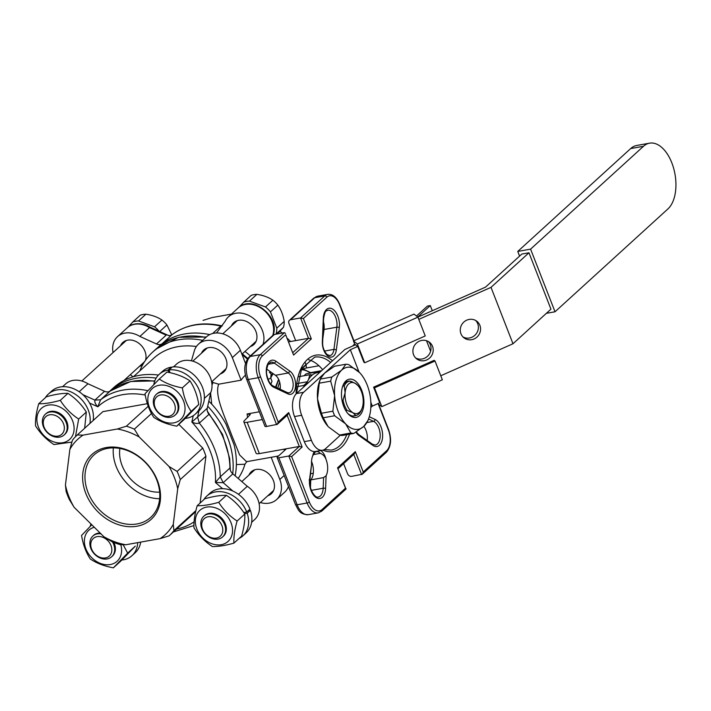 <?xml version="1.0" encoding="UTF-8"?>
<svg xmlns="http://www.w3.org/2000/svg" width="711" height="711" viewBox="0 0 711 711"><rect width="100%" height="100%" fill="white"/><g stroke="black" fill="none" stroke-linecap="round" stroke-linejoin="round"><path stroke-width="1.07" d="M340.338 435.23L325.602 448.668A17.491 9.785 -100.1 0 1 322.572 450.214A17.491 9.785 -100.1 0 1 311.427 440.349L304.299 441.629L294.523 416.566A17.491 9.785 79.9 0 1 296.487 393.556L344.871 349.474L355.536 344.746L354.656 344.071L353.047 345.537L355.536 344.746L357.731 346.444L350.336 349.723L303.615 392.285L296.487 393.556M304.299 441.629A17.491 9.785 79.9 0 0 315.435 451.494L322.572 450.214M311.427 440.349L301.66 415.295A17.491 9.785 -100.1 0 1 303.615 392.285M373.604 387.166L434.145 360.326L435.016 361.01L374.484 387.842L373.604 387.166L379.71 402.826L372.315 406.105L370.831 407.456M372.315 406.105L370.84 402.319M359.019 371.995L350.336 349.723M462.968 336.925A10.496 9.954 127.7 0 0 474.752 335.396A10.496 9.954 127.7 0 0 477.703 323.656A10.496 9.954 127.7 0 0 475.677 320.492M415.597 357.917A10.496 9.954 127.7 0 0 427.382 356.398A10.496 9.954 127.7 0 0 430.333 344.657A10.496 9.954 127.7 0 0 428.315 341.484M417.872 317.115L485.542 287.12L521.83 254.058L528.966 252.778L491.008 287.36L418.788 319.372M528.966 252.778L550.945 309.161L512.987 343.751L491.008 287.36M474.086 338.951A10.496 9.954 127.7 0 0 479.889 325.354A10.496 9.954 127.7 0 0 476.841 321.256A10.496 9.954 127.7 0 0 462.55 323.461A10.496 9.954 127.7 0 0 463.999 337.849A10.496 9.954 127.7 0 0 474.086 338.951M426.716 359.944A10.496 9.954 127.7 0 0 432.528 346.355A10.496 9.954 127.7 0 0 429.471 342.249A10.496 9.954 127.7 0 0 415.18 344.462A10.496 9.954 127.7 0 0 416.628 358.851A10.496 9.954 127.7 0 0 426.716 359.944M512.987 343.751L440.767 375.764M519.581 256.102L517.759 251.436L530.593 249.134L555.024 311.782L546.368 313.329M643.499 146.279A34.972 19.579 -100.1 0 1 649.561 143.169L636.718 145.471A34.972 19.579 79.9 0 0 630.666 148.572L643.499 146.279L530.593 249.134M630.666 148.572L517.759 251.436M649.561 143.169A34.972 19.579 -100.1 0 1 673.673 168.4A34.972 19.579 -100.1 0 1 667.931 208.927L555.024 311.782M357.731 346.444L363.836 362.103L364.707 362.788L425.249 335.947L417.926 317.15L413.98 314.102L353.438 340.933L354.656 344.071M374.484 387.842L381.807 406.639L442.349 379.798L435.016 361.01M417.926 317.15L357.384 343.991L364.707 362.788M357.384 343.991L353.438 340.933M381.807 406.639L377.914 403.626M430.608 351.243L426.493 340.702M417.739 317.008L430.288 305.579L427.435 306.085L416.495 316.048M432.288 310.725L430.288 305.579M243.811 512.587L246.735 512.062L249.961 509.12A26.858 20.992 -132.3 0 0 222.596 488.67A26.858 20.992 -132.3 0 0 209.958 493.185L206.741 496.127A26.858 20.992 -132.3 0 0 203.764 499.726M246.735 512.062A26.858 20.992 -132.3 0 0 206.741 496.127M239.047 538.458A26.858 20.992 -132.3 0 0 242.913 535.836A26.858 20.992 -132.3 0 0 247.17 513.262L250.396 510.32L248.37 510.569M242.913 535.836L246.139 532.894A26.858 20.992 -132.3 0 0 250.396 510.32M122.905 558.97L123.261 559.877A26.858 20.992 -132.3 0 0 131.97 555.673A26.858 20.992 -132.3 0 0 137.694 542.635M131.97 555.673L135.197 552.74A26.858 20.992 -132.3 0 0 140.689 542.102M90.901 523.883A26.858 20.992 -132.3 0 0 90.35 526.247M121.803 560.081A26.858 20.992 -132.3 0 0 122.159 560.046L123.012 559.255M89.924 423.454A26.858 20.992 -132.3 0 0 76.361 394.969A26.858 20.992 -132.3 0 0 48.295 394.143A26.858 20.992 -132.3 0 0 45.317 397.742M93.15 420.512A26.858 20.992 -132.3 0 0 89.568 403.039A26.858 20.992 -132.3 0 0 51.521 391.201L48.295 394.143M168.863 372.448L167.947 370.102A26.858 20.992 -132.3 0 0 159.237 374.297A26.858 20.992 -132.3 0 0 153.807 384.589M167.947 370.102L171.173 367.16A26.858 20.992 -132.3 0 0 162.464 371.364L159.237 374.297M185.251 418.415A26.858 20.992 -132.3 0 0 195.418 414.015A26.858 20.992 -132.3 0 0 196.885 385.451A26.858 20.992 -132.3 0 0 169.049 369.933L172.275 366.992A26.858 20.992 -132.3 0 1 200.111 382.509A26.858 20.992 -132.3 0 1 198.645 411.074L195.418 414.015M169.049 369.933L169.991 372.697M247.17 513.262L244.477 513.591M147.328 403.679L102.917 411.625L77.268 434.981A68.203 53.298 47.7 0 1 77.268 434.981L83.08 435.123L117.315 429.009A64.701 50.561 47.7 0 1 139.214 436.998L169.022 466.487L177.101 471.411A68.203 53.298 47.7 0 1 180.274 479.561L177.706 488.75L173.28 524.363L173.937 530.619A68.203 53.298 47.7 0 1 169.111 535.827A68.203 53.298 47.7 0 1 169.094 535.845L160.064 538.636L125.829 544.759L120.017 544.617A68.203 53.298 47.7 0 1 112 541.693L103.922 536.769L74.113 507.281L69.269 499.415A68.203 53.298 47.7 0 1 66.087 491.265L65.439 485.018L69.865 449.396L72.433 440.207A68.203 53.298 47.7 0 1 77.259 434.999L102.899 411.633A68.203 53.298 -132.3 0 0 102.899 411.633A68.203 53.298 -132.3 0 0 102.882 411.651M194.761 512.462A68.203 53.298 -132.3 0 1 194.743 512.48L169.129 535.81L194.761 512.462A68.203 53.298 -132.3 0 0 195.667 511.609M195.898 510.605L173.937 530.619M178.808 424.36L202.751 448.054A68.203 53.298 -132.3 0 1 205.923 456.195L180.274 479.561M202.751 448.054L177.101 471.411M69.865 449.396A64.701 50.561 47.7 0 1 83.08 435.123M74.113 507.281A64.701 50.561 47.7 0 1 65.439 485.018M125.829 544.759A64.701 50.561 47.7 0 1 103.922 536.769M173.28 524.363A64.701 50.561 47.7 0 1 160.064 538.636M169.022 466.487A64.701 50.561 47.7 0 1 177.706 488.75M138.521 320.954L145.933 314.2A24.485 19.135 47.7 0 0 140.227 315.222L132.815 321.976A24.485 19.135 47.7 0 1 138.521 320.954L154.527 326.802A24.485 19.135 47.7 0 1 159.122 331.264M145.933 314.2C152.341 315.177 157.673 317.124 161.948 320.039L154.527 326.802M161.948 320.039A24.485 19.135 47.7 0 1 166.916 324.954L159.708 331.522M128.051 327.113L132.815 321.976M166.916 324.954L171.778 334.899M276.792 328.153A24.485 19.135 47.7 0 1 276.055 334.09L283.467 327.327A24.485 19.135 47.7 0 0 284.204 321.39L276.792 328.153L270.447 311.871A24.485 19.135 47.7 0 0 265.479 306.956L249.463 301.117A24.485 19.135 47.7 0 0 243.757 302.139L239.003 307.276M265.479 306.956L272.891 300.202A24.485 19.135 47.7 0 1 277.859 305.117L270.447 311.871M243.757 302.139L251.179 295.376A24.485 19.135 47.7 0 1 256.884 294.354L249.463 301.117M305.366 362.841A68.203 53.298 47.7 0 1 306.085 364.947L306.468 367.978M302.246 368.449L306.085 364.947M203.044 320.394A68.203 53.298 47.7 0 1 203.062 320.385A68.203 53.298 47.7 0 1 203.079 320.368L212.118 317.568L231.43 314.12M280.072 331.13L282.036 333.077M287.475 338.463L290.568 341.529M159.655 492.128A34.972 27.329 47.7 0 1 119.892 448.472M347.075 410.389L352.869 412.7A15.74 8.808 -100.1 0 1 345.102 392.765L343.066 400.115A17.491 9.785 -100.1 0 0 347.075 410.389L345.759 410.629M343.066 400.115L342 400.302M342.684 386.215L344.275 385.931L345.102 392.765A15.74 8.808 -100.1 0 1 355.367 383.416A15.74 8.808 -100.1 0 1 357.935 385.584A15.74 8.808 -100.1 0 1 363.134 403.35A15.74 8.808 -100.1 0 1 362.023 408.434L361.108 410.691A17.491 9.785 -100.1 0 1 355.811 415.517L352.94 416.033M344.275 385.931A17.491 9.785 -100.1 0 1 349.572 381.105L346.781 381.603M362.023 408.434A15.74 8.808 -100.1 0 1 352.869 412.7L355.811 415.517M357.935 385.584L355.367 383.416L349.572 381.105M311.347 490.368L323.167 488.253A12.238 6.852 79.9 0 1 318.252 497.007C315.142 498.767 308.29 488.199 309.916 479.57L311.569 464.23A13.989 7.83 79.9 0 1 312.716 455.787L315.213 451.965M313.275 454.596L320.332 453.334C323.016 454.436 324.909 456.435 325.994 459.342A13.989 7.83 79.9 0 1 326.118 475.703L323.594 477.596L310.76 479.889L310.449 487.586M311.534 461.412A13.989 7.83 -100.1 0 1 310.76 479.889M208.092 516.79A11.891 9.296 -132.3 0 0 205.923 534.272A11.891 9.296 -132.3 0 0 222.721 531.259A11.891 9.296 -132.3 0 0 208.092 516.79M97.14 536.627A11.891 9.296 -132.3 0 0 94.972 554.109A11.891 9.296 -132.3 0 0 111.769 551.105A11.891 9.296 -132.3 0 0 97.14 536.627M197.178 505.725L204.839 498.749C213.469 496.322 220.65 495.185 226.391 495.345C233.803 500.197 239.829 506.276 244.477 513.582A60.186 37.505 44.1 0 1 244.771 514.044C245.126 520.15 244.06 527.518 241.589 536.147L233.928 543.124C225.351 545.55 218.17 546.679 212.367 546.528C205.026 541.738 198.991 535.659 194.29 528.291A60.186 37.505 -135.9 0 1 193.996 527.829C193.632 521.785 194.69 514.417 197.178 505.725C202.911 505.885 210.101 504.757 218.73 502.322L226.391 495.345M218.73 502.322C223.298 509.654 229.271 515.786 236.647 520.719A60.186 37.505 44.1 0 0 237.11 521.021L244.771 514.044M237.11 521.021C234.639 529.651 233.572 537.018 233.928 543.124M196.823 528.957A20.983 16.397 -132.3 0 0 228.844 540.644A20.983 16.397 -132.3 0 0 216.153 508.089A20.983 16.397 -132.3 0 0 196.823 528.957M222.632 536.903L223.361 536.236A13.989 10.932 -132.3 0 0 223.947 521.074A13.989 10.932 -132.3 0 0 209.052 513.369A13.989 10.932 -132.3 0 0 204.519 515.555L203.79 516.222A13.989 10.932 47.7 0 1 208.323 514.026A13.989 10.932 47.7 0 1 223.218 521.732A13.989 10.932 47.7 0 1 222.632 536.903A13.989 10.932 47.7 0 1 205.132 533.925A13.989 10.932 47.7 0 1 203.79 516.222M123.172 544.75L127.66 553.105L113.591 567.6A60.186 1.813 135.5 0 0 113.378 567.831C104.304 566.187 96.625 563.245 90.324 558.997C85.995 552.465 83.071 544.617 81.552 535.436L91.799 524.771M113.378 567.831L121.039 560.846A60.186 1.813 135.5 0 0 121.412 560.472L135.321 546.119L127.66 553.105M94.305 527.251A20.983 16.397 -132.3 0 0 86.013 549.15A20.983 16.397 -132.3 0 0 109.574 564.65A20.983 16.397 -132.3 0 0 120.781 544.662M112.471 541.898A13.989 10.932 47.7 0 1 111.689 556.74L112.409 556.082A13.989 10.932 -132.3 0 0 113.867 542.475M100.162 533.046A13.989 10.932 -132.3 0 0 98.109 533.206A13.989 10.932 -132.3 0 0 93.568 535.401L92.848 536.058A13.989 10.932 47.7 0 1 97.38 533.872A13.989 10.932 47.7 0 1 100.944 533.828M84.653 428.253L86.324 412.06A60.186 37.505 44.1 0 0 86.031 411.607C81.383 404.301 75.357 398.222 67.945 393.361C62.213 393.201 55.023 394.338 46.393 396.765L38.732 403.75C44.473 403.91 51.654 402.773 60.284 400.346L67.945 393.361M60.284 400.346C64.852 407.67 70.824 413.802 78.201 418.735A60.186 37.505 44.1 0 0 78.663 419.046L86.324 412.06M78.663 419.046L75.464 436.732M71.873 442.1L53.929 444.553C46.579 439.754 40.554 433.674 35.843 426.307A60.186 37.505 -135.9 0 1 35.55 425.853C35.186 419.801 36.252 412.433 38.732 403.75M72.611 420.859A20.983 16.397 -132.3 0 0 40.589 409.172A20.983 16.397 -132.3 0 0 53.281 441.727A20.983 16.397 -132.3 0 0 72.611 420.859M45.344 414.237L46.073 413.571A13.989 10.932 47.7 0 1 50.605 411.385A13.989 10.932 47.7 0 1 65.501 419.09A13.989 10.932 47.7 0 1 64.914 434.261L64.186 434.919A13.989 10.932 47.7 0 1 46.686 431.941A13.989 10.932 47.7 0 1 45.344 414.237A13.989 10.932 47.7 0 1 49.886 412.051A13.989 10.932 47.7 0 1 64.772 419.748A13.989 10.932 47.7 0 1 64.186 434.919M182.336 387.877C183.829 396.987 186.753 404.843 191.108 411.438L177.039 425.933A60.186 1.813 135.5 0 0 176.826 426.165L184.487 419.188A60.186 1.813 135.5 0 0 184.869 418.806L198.769 404.461C197.276 395.343 194.352 387.495 189.997 380.9C183.758 376.679 176.079 373.737 166.943 372.066L159.282 379.052C165.521 383.273 173.2 386.215 182.336 387.877L189.997 380.9M176.826 426.165C167.76 424.52 160.073 421.579 153.772 417.33C149.443 410.798 146.519 402.95 145 393.778L158.909 379.425A60.186 1.813 -44.5 0 1 159.282 379.052M191.108 411.438L198.769 404.461M173.768 422.867A20.983 16.397 -132.3 0 0 177.599 392.028A20.983 16.397 -132.3 0 0 147.95 397.325A20.983 16.397 -132.3 0 0 173.768 422.867M156.296 394.392L157.024 393.734A13.989 10.932 47.7 0 1 161.557 391.548A13.989 10.932 47.7 0 1 176.452 399.244A13.989 10.932 47.7 0 1 175.866 414.415L175.137 415.082A13.989 10.932 47.7 0 1 157.638 412.096A13.989 10.932 47.7 0 1 156.296 394.392A13.989 10.932 47.7 0 1 160.828 392.205A13.989 10.932 47.7 0 1 175.724 399.911A13.989 10.932 47.7 0 1 175.137 415.082M160.597 394.969A11.891 9.296 -132.3 0 0 158.429 412.442A11.891 9.296 -132.3 0 0 175.226 409.438A11.891 9.296 -132.3 0 0 160.597 394.969M171.413 367.783L171.173 367.16M221.512 326.216L220.783 326.091L221.779 325.86M113.058 352.549A22.734 17.766 47.7 0 1 117.528 336.65L127.207 327.833A22.734 17.766 -132.3 0 1 149.568 327.62L139.889 336.436L156.491 343.973L166.17 335.157L149.568 327.62L150.332 327.273L167.885 335.236C168.951 335.903 170.311 335.752 171.955 334.774L169.885 335.699L167.929 335.263M172.053 334.703L171.955 334.765C186.069 324.429 202.848 321.488 222.303 325.94M82.84 394.641L94.874 400.106L104.553 391.29A6.994 5.466 -132.3 0 0 110.258 390.97L100.58 399.786L97.834 406.79C95.487 404.399 94.501 402.168 94.874 400.106L100.58 399.786A78.69 61.502 47.7 0 1 147.897 390.686M198.982 410.754L197.587 417.028L207.265 408.212A6.994 5.466 -132.3 0 0 208.998 414.3L199.32 423.116C197.063 423.738 194.574 423.374 191.846 422.014L197.587 417.028L199.32 423.116A78.69 61.502 47.7 0 1 220.259 476.823L229.937 468.007A6.994 5.466 -132.3 0 0 232.87 473.873L223.192 482.689L215.424 482.485L220.259 476.823L223.192 482.689L232.924 491.079M150.332 327.273L150.359 327.291C139.632 321.079 130.513 324.172 127.207 327.833M216.517 332.979L225.236 321.168A22.734 17.766 47.7 0 1 228.471 316.813A22.734 17.766 47.7 0 1 253.569 318.519A22.734 17.766 47.7 0 1 263.026 344.355M117.528 336.65A22.734 17.766 47.7 0 1 139.889 336.436M132.957 376.866L130.371 374.626M157.478 347.786L159.06 346.275A78.69 61.502 47.7 0 1 162.197 343.653A6.994 5.466 47.7 0 1 156.491 343.973M120.514 345.759A14.86 11.616 47.7 0 1 122.825 342.471A14.86 11.616 47.7 0 1 127.642 340.142A14.86 11.616 47.7 0 1 141.605 345.839A14.86 11.616 47.7 0 1 145.479 360.29M142.911 364.379A14.86 11.616 47.7 0 1 142.849 364.441A14.86 11.616 47.7 0 1 139.356 366.441M244.993 351.438A78.69 61.502 47.7 0 1 250.343 355.909M231.457 325.914A14.86 11.616 47.7 0 1 233.768 322.625A14.86 11.616 47.7 0 1 238.594 320.305A14.86 11.616 47.7 0 1 254.414 328.482A14.86 11.616 47.7 0 1 253.791 344.604A14.86 11.616 47.7 0 1 250.299 346.604M104.553 391.29L87.951 383.753A22.734 17.766 -132.3 0 0 65.59 383.967L62.559 386.722M79.179 391.743L87.951 383.753M207.265 408.212L210.74 392.588A22.734 17.766 -132.3 0 0 202.093 366.209A22.734 17.766 -132.3 0 0 176.532 364.13L173.511 366.885M204.35 398.409L210.74 392.588M238.469 494.332L247.286 486.297L232.87 473.873M251.623 522.318L254.654 519.554A22.734 17.766 -132.3 0 0 247.286 486.297M319.932 372.191L317.195 372.68A31.48 17.624 79.9 0 0 306.343 384.571M317.79 372.573L318.884 371.569L319.914 371.951M308.494 379.621L309.845 374.706L311.614 375.595M303.899 386.802L303.793 385.46L305.179 385.638M318.884 371.569L306.05 373.862L304.006 375.746M309.845 374.706L298.522 376.723M307.428 381.736L297.127 383.576M307.152 382.367L303.793 385.46L296.763 386.722M245.499 363.392L240.389 350.283A22.734 17.766 -132.3 0 0 206.537 336.792L198.476 344.142A22.734 17.766 -132.3 0 0 194.299 350.958L191.446 360.815M211.878 381.603A73.446 57.395 47.7 0 1 213.087 382.536L218.695 384.189L241.118 380.181L232.328 357.633A22.734 17.766 -132.3 0 0 198.476 344.142M220.303 373.933A14.86 11.616 -132.3 0 0 223.796 371.933A14.86 11.616 -132.3 0 0 224.418 355.82A14.86 11.616 -132.3 0 0 208.59 347.635A14.86 11.616 -132.3 0 0 203.773 349.963A14.86 11.616 -132.3 0 0 201.462 353.251M241.118 380.181A43.718 24.476 -100.1 0 1 245.419 375.212M260.35 502.544A22.734 17.766 -132.3 0 0 276.588 499.575A22.734 17.766 -132.3 0 0 279.823 479.454L271.184 457.297M246.779 461.661L244.94 464.23A73.446 57.395 47.7 0 1 238.185 478.459M267.798 495.754A14.86 11.616 -132.3 0 0 271.291 493.754A14.86 11.616 -132.3 0 0 269.869 474.948A14.86 11.616 -132.3 0 0 251.267 471.784A14.86 11.616 -132.3 0 0 248.957 475.072M276.588 499.575L284.649 492.225A22.734 17.766 -132.3 0 0 288.453 486.528M357.766 434.234L358.984 435.567A12.238 6.852 -100.1 0 1 355.944 432.119M324.527 351.065L333.939 349.385L336.356 349.821A12.238 6.852 -100.1 0 1 328.482 356.451A12.238 6.852 -100.1 0 1 322.35 341.733A1.751 0.533 2.3 0 1 322.67 342.062C322.367 346.577 323.807 350.727 326.998 354.505L329.833 355.616A10.496 5.875 79.9 0 0 333.939 349.385L336.872 327.193A1.751 0.72 7.5 0 1 339.289 327.638L336.356 349.821M266.714 369.107L275.441 375.292L288.284 372.999L289.91 371.16A12.238 6.852 -100.1 0 1 295.545 386.331A12.238 6.852 -100.1 0 1 288.053 393.938A1.751 1.351 -65 0 0 287.368 392.605L273.131 385.957C270.269 384.491 268.198 380.909 266.927 375.23C266.092 372.893 266.438 369.382 267.967 364.672L270.775 362.175A12.238 6.852 79.9 0 1 274.393 363.152L268.198 364.263M285.653 334.703L293.599 355.065L285.653 334.703L262.27 356.007A15.74 8.808 79.9 0 0 260.51 376.714L278.214 422.138L288.702 412.584L302.131 447.041L291.652 456.595L309.356 502.01A15.74 8.808 79.9 0 0 322.11 509.494L345.502 488.19L337.565 467.829L355.304 451.663L354.327 453.867L338.196 468.567M343.617 463.634L347.563 473.739A3.502 2.737 -132.3 0 0 351.634 476.37L362.272 474.228L363.241 472.024L386.633 450.721A15.74 8.808 79.9 0 0 388.393 430.013L378.19 403.839M337.565 467.829L345.973 489.079L321.861 511.04A1.751 1.369 47.7 0 0 322.11 509.494M345.502 488.19L346.061 488.724M291.652 456.595L288.808 456.018L278.819 457.804L297.136 504.783A17.491 9.785 79.9 0 0 308.281 514.657C299.278 514.48 298.496 509.876 295.492 504.588A3.502 0.96 -21.3 0 0 297.136 504.783L307.125 502.997L288.808 456.018L299.287 446.464L286.453 448.757L277.583 456.844A3.502 0.96 -21.3 0 0 277.174 457.6A3.502 0.96 -21.3 0 0 278.819 457.804M302.131 447.041L299.287 446.464L287.146 415.322M288.702 412.584L287.724 414.789L277.246 424.343L266.607 426.476A3.502 0.96 158.7 0 1 264.963 426.28L246.646 379.292A3.502 0.96 -21.3 0 0 248.29 379.487L266.607 426.476M278.214 422.138L277.246 424.343M292.941 352.487L308.494 338.32L300.557 317.959L303.401 318.537L311.338 338.898L293.599 355.065M353.927 340.72L339.742 304.335A1.751 0.48 158.7 0 1 339.538 304.708A15.74 8.808 79.9 0 0 326.784 297.225A1.751 1.369 47.7 0 0 324.749 295.918L300.557 317.959L290.568 319.746A3.502 2.737 -132.3 0 0 289.439 320.288A3.502 2.737 -132.3 0 0 288.942 323.389L295.66 340.613L308.494 338.32L311.338 338.898M285.502 333.406L284.427 332.65L274.437 334.437L250.245 356.478A17.491 9.785 79.9 0 0 248.29 379.487L258.271 377.701A17.491 9.785 -100.1 0 1 260.235 354.691L284.427 332.65M318.937 365.747L306.814 367.916A6.994 1.929 -21.3 0 0 303.659 368.769M247.135 422.281L259.346 453.609A6.994 1.929 158.7 0 1 256.058 453.209L243.846 421.881A6.994 1.929 -21.3 0 0 247.135 422.281L262.341 419.561M259.311 411.785L247.09 413.971L250.281 414.531L244.655 420.361A6.994 1.929 -21.3 0 0 243.846 421.881M278.676 455.84L278.223 455.964M246.646 379.292C243.473 370.138 244.3 362.717 249.117 357.029L273.308 334.988A3.502 2.737 47.7 0 1 274.437 334.437M271.033 374.768L270.731 378.012L268.1 379.461M363.854 426.351A12.238 6.852 -100.1 0 1 367.169 440.482M323.487 321.719A12.238 6.852 -100.1 0 1 324.038 329.486L322.794 338.845M275.441 375.292A10.496 5.875 -100.1 0 1 280.17 389.246M308.69 359.757A47.21 26.431 -100.1 0 1 322.661 369.711M288.79 341.84L295.66 340.613M259.346 453.609L286.453 448.757M310.689 473.722L313.284 473.25M218.695 384.189C214.304 395.414 224.525 415.642 231.537 434.741L239.625 454.933L246.521 461.706L247.144 461.43M244.94 464.23L236.381 464.567M235.137 475.837A78.69 61.502 -132.3 0 0 234.106 444.89L226.018 424.165A78.69 61.502 -132.3 0 0 208.847 401.128M211.718 404.124L210.589 393.29M211.994 384.927L213.087 382.536M205.923 456.195L200.102 503.059M49.646 414.806A11.891 9.296 -132.3 0 0 47.477 432.288A11.891 9.296 -132.3 0 0 64.274 429.284A11.891 9.296 -132.3 0 0 49.646 414.806M196.396 346.524A73.446 57.395 -132.3 0 0 153.727 358.237L133.428 376.723M139.818 370.902A78.69 61.502 47.7 0 1 152.607 352.158A78.69 61.502 47.7 0 1 202.635 340.347M158.473 375.053A78.69 61.502 -132.3 0 0 113.573 387.717L110.347 390.65A78.69 61.502 47.7 0 1 156.144 378.11M111.689 556.74A13.989 10.932 47.7 0 1 94.181 553.762A13.989 10.932 47.7 0 1 92.848 536.058M148.217 406.292L126.354 426.209A68.203 53.298 47.7 0 1 134.361 429.133L139.214 436.998M151.505 413.518L134.361 429.133M106.232 447.548A43.922 34.324 47.7 0 1 160.268 501.006A43.922 34.324 47.7 0 1 98.216 512.098A43.922 34.324 47.7 0 1 106.232 447.548M117.315 429.009L126.354 426.209M277.494 333.894L283.467 327.327M272.891 300.202C268.616 297.287 263.274 295.341 256.884 294.354M277.859 305.117C281.041 309.569 283.156 315 284.204 321.39M113.342 447.877A42.171 32.955 -132.3 0 0 116.204 466.585A42.171 32.955 -132.3 0 0 159.646 498.704M107.654 448.374A42.171 32.955 47.7 0 1 152.545 471.597A42.171 32.955 47.7 0 1 150.776 517.324A42.171 32.955 47.7 0 1 87.977 492.296A42.171 32.955 47.7 0 1 93.976 454.969A42.171 32.955 47.7 0 1 107.654 448.374M367.863 420.61L363.685 426.502L353.802 433.417L342.391 435.461A34.972 19.579 -100.1 0 1 339.476 435.034L328.5 426.92A31.48 17.624 -100.1 0 1 327.94 426.316L323.229 417.792A34.972 19.579 -100.1 0 1 321.452 413.242L317.506 398.729A31.48 17.624 -100.1 0 1 319.772 380.625L320.634 378.412L324.58 373.177L334.463 366.263L345.875 364.228A34.972 19.579 -100.1 0 1 348.79 364.654L359.766 372.76A31.48 17.624 -100.1 0 1 360.326 373.373A31.48 17.624 -100.1 0 1 370.76 400.951A31.48 17.624 -100.1 0 1 368.494 419.063A31.48 17.624 -100.1 0 1 363.685 426.502A31.48 17.624 -100.1 0 1 345.617 423.863L334.641 415.748L323.229 417.792M353.802 433.417A34.972 19.579 -100.1 0 1 350.887 432.99L345.617 423.863A31.48 17.624 -100.1 0 1 334.623 395.671L330.677 381.149L319.266 383.193L317.506 398.729A31.48 17.624 -100.1 0 0 327.94 426.316L327.958 426.324M350.887 432.99L339.476 435.034M334.641 415.748A34.972 19.579 -100.1 0 1 332.864 411.207L334.623 395.671A31.48 17.624 -100.1 0 1 341.698 370.12L345.875 364.228M332.864 411.207L321.452 413.242M330.677 381.149A34.972 19.579 -100.1 0 1 331.815 377.034L341.698 370.12A31.48 17.624 -100.1 0 1 359.766 372.76M331.815 377.034L320.403 379.079A34.972 19.579 -100.1 0 0 319.266 383.193M351.296 379.167A19.419 10.869 -100.1 0 1 363.792 405.146A19.419 10.869 -100.1 0 1 347.981 413.695A19.419 10.869 -100.1 0 1 342.942 385.504A19.419 10.869 -100.1 0 1 351.296 379.167M342.675 386.242A17.668 9.892 -100.1 0 1 348.15 381.167A17.668 9.892 -100.1 0 1 349.999 381.149A17.668 9.892 -100.1 0 1 352.763 382.18M355.749 415.526A17.668 9.892 -100.1 0 1 354.38 415.962A17.668 9.892 -100.1 0 1 347.475 413.1M301.66 415.295L294.523 416.566M312.716 455.787A12.238 6.852 -100.1 0 1 314.44 451.583M320.821 450.534A12.238 6.852 -100.1 0 1 325.994 459.342M320.332 453.334A10.496 5.875 79.9 0 0 316.208 451.618L315.204 452.072M326.118 475.703L325.602 488.466A1.751 0.533 -177.7 0 0 323.167 488.253L323.594 477.596M325.602 488.466A13.989 7.83 -100.1 0 1 316.422 497.718A13.989 7.83 -100.1 0 1 309.605 479.09L311.569 464.23M309.605 479.09L309.169 480.041M222.596 488.67L215.424 482.485A75.197 58.764 -132.3 0 0 191.846 422.014L193.259 415.668M145.222 395.032A75.197 58.764 -132.3 0 0 97.834 406.79L89.568 403.039M272.704 335.539A22.734 17.766 -132.3 0 0 263.248 309.703A22.734 17.766 -132.3 0 0 238.149 307.996L228.471 316.813M212.633 333.521L220.783 326.091A78.69 61.502 -132.3 0 0 171.875 334.837L162.197 343.653A78.69 61.502 47.7 0 1 209.736 334.605M232.328 357.633L240.389 350.283M279.823 479.454L284.151 475.508M369.293 416.735L375.079 419.437A1.751 1.351 115 0 1 373.586 421.356L368.52 418.992M356.291 431.906L358.557 434.377L372.457 444.233A1.751 1.262 125.3 0 1 372.875 445.406L358.984 435.567M322.35 341.733L323.301 318.261A1.751 0.533 2.3 0 1 323.621 318.581L322.67 342.062M288.053 393.938L273.815 387.291A13.989 7.83 -100.1 0 1 266.341 369.267A13.989 7.83 -100.1 0 1 276.028 361.321L274.393 363.152L288.284 372.999A10.496 5.875 79.9 0 1 293.163 384.118A10.496 5.875 79.9 0 1 288.95 392.872L287.368 392.605M273.815 387.291A1.751 1.351 -65 0 0 273.131 385.957M276.028 361.321L289.91 371.16M361.623 474.584L353.749 454.4M355.304 451.663L363.241 472.024M378.687 404.23L388.597 429.631C391.797 439.194 391.059 446.739 386.384 452.267A1.751 1.369 -132.3 0 0 386.633 450.721M309.356 502.01A1.751 0.48 158.7 0 1 307.125 502.997A17.491 9.785 -100.1 0 0 318.27 512.871L321.861 511.04M353.634 340.853L339.538 304.708M290.568 319.746L314.769 297.705A3.502 2.737 -132.3 0 0 313.631 298.247L317.79 296.149A17.491 9.785 79.9 0 0 314.769 297.705L324.749 295.918A17.491 9.785 -100.1 0 1 327.78 294.363C332.704 293.883 336.685 297.207 339.742 304.335M326.784 297.225L303.401 318.537M260.51 376.714A1.751 0.48 158.7 0 1 258.271 377.701L276.597 424.689M262.27 356.007A1.751 1.369 -132.3 0 0 260.235 354.691L250.245 356.478A3.502 2.737 47.7 0 0 249.117 357.029M278.499 455.964A43.718 24.476 -100.1 0 1 277.601 456.035M270.971 372.129L269.407 372.404L271.629 374.377L273.646 374.022M272.908 374.155A43.718 24.476 79.9 0 0 270.731 378.012L272.02 381.336A40.216 22.512 79.9 0 0 270.9 384.216M321.63 370.653L310.849 372.6M284.907 450.161A43.718 24.476 -100.1 0 1 283.565 449.272M367.027 422.53L373.586 421.356A12.238 6.852 79.9 0 1 380.145 434.074A12.238 6.852 79.9 0 1 375.275 445.059L372.457 444.233M324.038 329.486L336.872 327.193A12.238 6.852 79.9 0 0 327.789 310.227C326.607 311.507 325.194 308.778 323.621 318.581M310.378 373.088A37.425 20.948 79.9 0 0 301.037 369.711M229.937 468.007A78.69 61.502 -132.3 0 0 208.998 414.3M176.461 529.135A75.197 58.764 -132.3 0 0 194.067 521.865M323.301 318.261A13.989 7.83 -100.1 0 1 332.481 309.009A13.989 7.83 -100.1 0 1 339.289 327.638M375.079 419.437A13.989 7.83 -100.1 0 1 382.562 437.452A13.989 7.83 -100.1 0 1 372.875 445.406M349.572 434.172A48.961 27.409 -100.1 0 1 322.936 450.143M296.132 393.903A48.961 27.409 -100.1 0 1 332.472 360.77M154.643 381.318A78.69 61.502 -132.3 0 0 110.258 390.97M247.677 417.615A43.718 24.476 -100.1 0 1 247.09 413.971M247.375 359.082A78.69 61.502 -132.3 0 0 242.078 354.62M205.861 337.405A78.69 61.502 -132.3 0 0 155.833 349.217L152.607 352.158M207.71 406.221A78.69 61.502 47.7 0 1 232.719 473.739M324.323 449.592L331.335 450.09A47.21 26.431 79.9 0 0 346.755 434.679M330.633 362.441A47.21 26.431 79.9 0 0 314.715 357.144L301.668 368.405L296.451 393.592M278.828 379.772A39.167 21.925 79.9 0 0 276.135 387.362M277.859 388.162A39.167 21.925 -100.1 0 1 279.654 382.091M310.236 374.697L312.316 374.99M386.384 452.267L362.272 474.228M277.174 457.6L295.492 504.588M313.631 298.247L289.439 320.288M270.998 374.83L271.629 374.377M317.79 296.149L327.78 294.363M308.281 514.657L318.27 512.871M211.62 381.843L226.107 368.645M241.927 354.229L256.102 341.316M192.779 361.161L207.265 347.963M222.774 333.823L237.261 320.634M278.516 455.982L246.539 461.706M278.605 379.283L275.575 387.095M301.695 368.36L311.258 372.937M280.33 386.606L279.779 389.059M247.819 358.46L242.318 353.874M206.297 337.014L178.648 337.29L155.833 349.217M110.347 390.65L109.521 391.432M110.107 391.086L130.646 381.505L154.802 380.892M207.381 411.216L222.552 434.439L229.671 458.471L230.311 470.113M238.149 307.996C252.396 293.661 281.458 317.799 272.677 336.01M193.943 525.545L173.386 531.935M123.892 380.527L144.493 361.757M81.827 380.998L126.318 340.471M259.115 503.664L273.602 490.466M241.811 481.578L254.76 469.784M368.494 419.063L367.631 421.268"/></g></svg>
